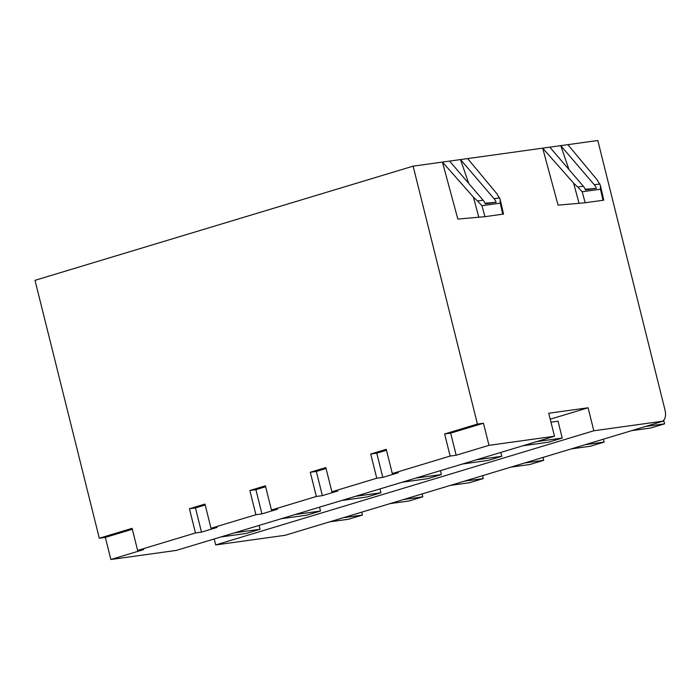 <?xml version="1.0" encoding="UTF-8"?>
<svg xmlns="http://www.w3.org/2000/svg" width="700" height="700" viewBox="0 0 700 700"><rect width="100%" height="100%" fill="white"/><g stroke="black" fill="none" stroke-linecap="round" stroke-linejoin="round"><path stroke-width="1.05" d="M99.304 538.239L105.35 537.399L110.862 559.501L143.666 549.596L137.62 550.436L132.107 528.334L99.304 538.239L35 280.324L413.131 166.154L597.809 140.499L665 409.99A10.876 6.081 -106.8 0 1 663.163 420.691L663.267 421.12L285.136 535.29L215.696 544.941L593.819 430.771L663.267 421.12M137.62 550.436L195.466 532.971L189.429 508.76L195.466 507.92L201.504 532.131L195.466 532.971M477.435 424.069L483.472 423.229L450.669 433.134L444.631 433.974L477.435 424.069L413.131 166.154M444.631 433.974L450.144 456.076L392.297 473.541L386.26 449.33L370.72 454.02L376.757 478.231L331.87 491.785L325.832 467.574L310.293 472.264L316.33 496.475L271.434 510.037L265.396 485.817L249.856 490.516L255.894 514.727L211.006 528.281L204.969 504.07L189.429 508.76M110.862 559.501L176.347 550.401L554.479 436.231L548.739 413.236L588.087 407.776L550.226 419.204M201.504 532.131L217.044 527.441L211.006 528.281M249.856 490.516L255.902 489.676L261.94 513.887L255.894 514.727M261.94 513.887L277.48 509.198L271.434 510.037M310.293 472.264L316.33 471.424L322.368 495.644L316.33 496.475M322.368 495.644L337.908 490.945L331.87 491.785M370.72 454.02L376.766 453.18L382.804 477.391L376.757 478.231M382.804 477.391L398.344 472.701L392.297 473.541M450.669 433.134L456.181 455.236L450.144 456.076M456.181 455.236L488.985 445.331L554.479 436.231M220.789 536.988L246.251 533.452L260.059 529.279L259.096 525.42M234.596 532.814L260.059 529.279M214.209 538.974L215.696 544.941M588.087 407.776L593.819 430.771M295.033 514.57L320.495 511.035L306.679 515.2L281.216 518.744M320.495 511.035L319.533 507.176M355.46 496.326L380.922 492.782L367.115 496.956L341.652 500.491M380.922 492.782L379.96 488.924M415.896 478.074L441.359 474.539L427.543 478.713L402.08 482.248M441.359 474.539L440.396 470.68M476.324 459.83L501.786 456.295L487.97 460.46L462.516 464.004M501.786 456.295L500.824 452.436M536.76 441.586L562.222 438.051L558.023 421.207L550.97 422.179M562.222 438.051L548.406 442.216L522.944 445.751M329.578 521.876L348.6 519.234L362.416 515.06L361.699 512.173M343.394 517.702L362.416 515.06M403.821 499.459L422.844 496.816L409.036 500.981L390.014 503.624M422.126 493.929L422.844 496.816M464.258 481.206L483.28 478.564L469.464 482.738L450.441 485.38M482.562 475.685L483.28 478.564M524.685 462.963L543.707 460.32L529.9 464.494L510.877 467.136M542.99 457.441L543.707 460.32M585.121 444.719L604.144 442.076L590.327 446.241L571.305 448.884M603.426 439.189L604.144 442.076M663.679 420.236L664.571 423.832L645.549 426.475M631.733 430.64L650.764 427.998L664.571 423.832M105.35 537.399L132.335 529.244M483.472 423.229L488.985 445.331M478.852 217.332L473.375 197.076L442.444 162.085L457.844 219.065L484.934 216.685L503.528 214.069L500.133 199.281L500.246 203.149L502.775 214.209M579.084 203.403L573.615 183.146L542.684 148.155L558.084 205.144L585.174 202.764L603.767 200.148L600.372 185.351L600.477 189.219L582.199 191.756L577.727 187.049L583.345 186.27L549.815 147.166M567.884 144.655L597.161 179.883L600.372 185.351M573.615 183.146L577.727 187.049M568.969 169.505L560.753 145.644L594.282 184.748A10.876 8.986 82.1 0 1 596.391 188.37L585.218 189.298M583.345 186.27A10.876 8.986 -97.9 0 1 585.454 189.893L596.391 188.37M467.653 158.576L496.93 193.804L500.133 199.281M468.729 183.426L460.512 159.574L494.043 198.669A10.876 8.986 82.1 0 1 496.151 202.3L484.977 203.219M500.246 203.149L481.959 205.686L477.488 200.97L483.105 200.191A10.876 8.986 -97.9 0 1 485.214 203.814L496.151 202.3M473.375 197.076L477.488 200.97M483.105 200.191L449.575 161.088M195.466 507.92L205.196 504.98M255.902 489.676L265.624 486.736M316.33 471.424L326.06 468.492M376.766 453.18L386.488 450.249M594.282 184.748L599.9 183.969M600.477 189.219L603.006 200.287M585.174 202.764L582.199 191.756M494.043 198.669L499.66 197.89M484.934 216.685L481.959 205.686"/></g></svg>
